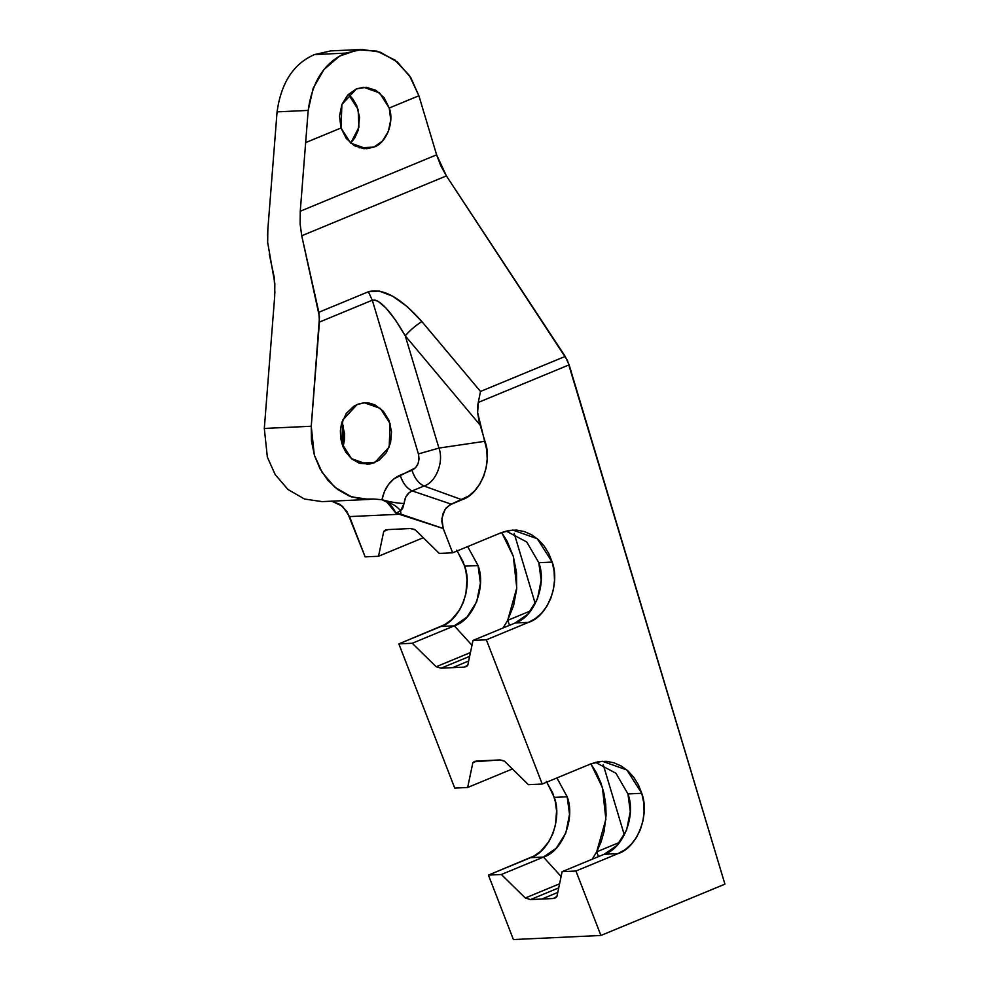 <?xml version="1.0" encoding="UTF-8"?>
<svg xmlns="http://www.w3.org/2000/svg" width="989" height="989" viewBox="0 0 989 989"><rect width="100%" height="100%" fill="white"/><g stroke="black" fill="none" stroke-linecap="round" stroke-linejoin="round"><path stroke-width="1.48" d="M457.239 550.898L464.682 566.165L478.058 565.547L467.661 546.583L478.058 565.547L480.394 583.151L476.686 601.807L467.068 617.025L454.322 625.839L471.976 645.261L454.322 625.839L412.228 643.258L454.322 625.839L440.946 626.47L454.322 625.839C473.323 620.239 486.378 587.07 478.058 565.547L464.682 566.165C473.014 587.701 459.959 620.857 440.946 626.47L398.851 643.888L412.228 643.258L436.174 666.747L412.228 643.258L398.851 643.888L454.73 788.097L467.649 787.491L472.866 762.643L476.315 761.036L488.121 760.479L499.927 759.935L504.464 761.171L528.41 784.66L542.219 784.017L486.353 639.809L472.989 640.427L467.772 665.276L464.138 667.105L452.603 667.649L441.069 668.181L436.174 666.747L470.443 652.567L436.174 666.747L441.069 668.181L464.138 667.105L467.278 665.807L465.51 666.858L467.772 665.276L472.989 640.427L486.353 639.809L528.447 622.39C547.461 616.777 560.516 583.621 552.183 562.086L537.311 538.758L512.759 530.055L501.51 532.577L452.653 552.802L443.245 528.522L400.978 514.193L349.537 516.592L365.151 556.881L378.515 556.251L383.732 531.402L387.329 529.622L410.509 528.534L415.331 529.931L439.277 553.42L452.653 552.802L439.277 553.42L415.331 529.931M506.108 531.044L526.717 541.947L538.82 562.716L552.183 562.086L538.82 562.716C547.14 584.239 534.085 617.396 515.084 623.008L528.447 622.39L515.084 623.008L472.989 640.427L515.084 623.008L527.829 614.194L537.447 598.975L541.156 580.32L538.82 562.716L526.717 541.947L506.108 531.044M414.082 529.3L410.509 528.534L387.329 529.622L384.758 530.45L383.732 531.402L388.145 529.572L383.732 531.402L378.515 556.251L423.28 537.732L378.515 556.251L365.151 556.881L347.139 511.77L340.117 504.415L331.241 501.102M361.925 49.45L330.808 50.896L314.539 54.556L345.643 53.109L361.925 49.45L380.233 52.157L397.405 62.047L410.744 77.575L418.891 95.76L436.619 154.828L440.785 165.793L446.398 175.906L567.451 360.453L724.925 884.154L600.904 935.47L724.925 884.154L569.12 364.854L478.28 402.436L477.638 412.611L486.798 450.057L487.194 459.081L486.118 467.982L483.621 476.438L479.776 484.116L474.745 490.717L468.724 495.996L451.268 504.155L446.15 507.913L442.8 513.946L441.774 521.228L443.245 528.522L452.653 552.802L501.51 532.577L509.026 530.438L516.765 530.104L524.442 531.6L531.761 534.851L538.424 539.734L544.197 546.076L548.833 553.63L552.183 562.086L554.1 571.148L554.508 580.444L553.395 589.629L550.811 598.345L546.843 606.269L541.663 613.081L535.445 618.521L528.447 622.39L486.353 639.809L542.219 784.017L591.076 763.792L598.592 761.654L606.344 761.32L614.021 762.816L621.339 766.067L628.003 770.95L633.776 777.292L638.412 784.846L641.762 793.302L643.666 802.363L644.086 811.66L642.974 820.845L640.39 829.561L636.421 837.485L631.242 844.297L625.023 849.736L618.026 853.606L575.932 871.025L600.904 935.47L513.402 939.55L488.43 875.104L501.361 874.499L525.307 897.987L530.475 899.582L558.711 887.887L530.475 899.582L541.799 899.05L557.759 892.449L541.799 899.05L553.135 898.519L555.843 897.579L556.906 896.516L562.123 871.668L556.906 896.516L553.135 898.519L530.475 899.582L525.307 897.987L501.361 874.499L488.43 875.104L513.402 939.55L600.904 935.47L575.932 871.025L562.123 871.668L604.217 854.249L562.123 871.668L575.932 871.025L618.026 853.606L604.217 854.249L618.026 853.606C637.04 847.993 650.082 814.837 641.762 793.302L627.953 793.944C636.273 815.48 623.218 848.636 604.217 854.249L616.963 845.422L626.581 830.204L630.29 811.561L627.953 793.944L615.937 773.262L595.465 762.321L615.937 773.262L627.953 793.944L641.762 793.302L626.89 769.974L602.338 761.27L591.076 763.792L542.219 784.017L528.41 784.66L504.464 761.171M341.922 422.352L343.146 425.764L343.072 446.941L344.518 439.685L344.58 433.627L341.798 422.043M331.797 501.176L342.553 506.294L349.537 516.592L400.978 514.193L395.996 513.217L386.946 502.14L381.939 499.717L373.545 499L381.939 499.717L384.412 491.595L388.454 484.523L393.795 478.948L415.553 467.76L418.038 463.754L419.039 458.896L418.409 453.926L372.297 300.211L319.435 322.08L311.251 426.259L311.486 441.082L314.477 455.533L320.065 468.86L327.977 480.419L337.818 489.592L349.08 495.934L361.183 499.124L373.545 499L369.045 499.433L351.454 496.837L334.95 487.33L322.13 472.408L314.292 454.94L311.251 426.259L264.31 428.447L274.695 296.304L264.31 428.447L311.251 426.259L319.484 316.974L301.732 235.765L300.124 223.996L300.26 211.238L308.185 110.409C312.264 81.246 324.751 62.146 345.643 53.109L314.539 54.556C293.634 63.593 281.148 82.705 277.068 111.868L308.185 110.409L277.068 111.868L267.821 229.683L277.068 111.868M546.818 782.114L554.26 797.381L567.192 796.788L556.894 777.935L567.192 796.788L569.528 814.392L565.819 833.047L556.201 848.265L543.456 857.08L561.109 876.501L543.456 857.08L501.361 874.499L543.456 857.08L530.524 857.686L543.456 857.08C562.457 851.467 575.511 818.311 567.192 796.788L554.26 797.381C562.593 818.917 549.538 852.073 530.524 857.686L488.43 875.104L534.109 855.955L540.748 851.282L548.932 841.565L552.888 833.64L555.472 824.925L556.572 811.079L555.398 801.856L552.764 793.054L546.274 781.372M503.253 760.59L499.927 759.935L473.867 761.79L476.809 761.011L472.866 762.643L467.649 787.491L512.413 768.96L467.649 787.491L454.73 788.097L398.851 643.888L444.531 624.739L451.169 620.066L459.353 610.349L463.309 602.425L465.893 593.709L466.993 579.863L465.831 570.641L463.186 561.839L456.695 550.156M350.662 143.121L354.668 138.114L358.105 130.511L359.563 117.332L356.782 105.749L352.949 99.098L349.216 94.981M349.129 94.919L348.4 94.326M267.537 235.877L267.821 229.683L267.673 242.441L274.831 283.534L274.695 296.304M348.425 94.314L358.129 109.482L358.92 127.272L350.699 143.158M359.131 147.794L373.854 147.114C386.167 143.479 394.636 121.981 389.233 108.024L379.591 92.904L363.68 87.255L356.386 88.899L341.897 104.475L341.007 127.989L350.638 143.096L366.548 148.746L373.854 147.114L359.131 147.794M264.31 428.447L267.351 457.128L275.189 474.596L288.009 489.518L304.513 499.025L322.105 501.621L369.045 499.433M359.984 463.347L374.695 462.654L389.196 447.077L390.086 423.576L380.444 408.457L364.533 402.807L357.239 404.452L342.738 420.028L341.848 443.529L351.491 458.649L367.401 464.298L374.695 462.654L358.958 463.013L351.8 458.921L345.915 452.332L342.738 446.126L340.711 438.448L340.377 430.907L341.39 424.219L346.311 413.377L354.111 406.022L359.328 403.697L364.447 402.807L369.651 403.178L375.041 404.958L383.275 411.201L388.887 420.201L391.545 431.674L390.581 442.751L386.279 452.764L378.985 460.342L370.01 464.026L360.008 463.359M389.233 108.024L390.742 119.929L388.343 131.525L382.409 141.081L373.854 147.114L363.952 148.709L354.235 145.643L346.175 138.361L341.007 127.989L305.65 142.614L300.26 211.238L436.619 154.828L418.891 95.76L389.233 108.024L418.891 95.76L409.409 75.523L394.932 60.069L377.081 51.168L357.882 49.809L339.511 56.15L324.021 69.465L313.167 88.256L308.185 110.409L305.65 142.614L341.007 127.989L339.499 116.084L341.897 104.475L347.819 94.932L356.386 88.899L366.276 87.292L375.993 90.37L384.053 97.651L389.233 108.024M402.226 508.976L400.545 510.744L404.142 503.537C404.674 497.244 407.357 493.029 412.178 490.903L423.997 486.007C435.951 482.484 444.172 461.616 438.931 448.079L405.255 335.827L480.061 425.01L405.255 335.827L438.931 448.079L484.944 441.279L438.931 448.079C444.172 461.616 435.951 482.484 423.997 486.007L461.937 499.742C480.37 494.302 493.017 462.147 484.944 441.279L479.121 421.524L477.638 412.611L477.848 404.588L480.506 391.459L478.28 402.436L569.12 364.854L565.214 356.411L480.506 391.459L421.858 321.549C400.755 297.751 382.928 287.824 368.378 291.767L379.158 291.026L392.645 296.206L407.394 306.751L421.858 321.549L480.506 391.459L565.214 356.411L446.398 175.906L301.732 235.765L318.841 312.264L368.378 291.767L372.297 300.211L418.409 453.926C419.979 461.529 417.828 466.993 411.968 470.282L400.149 475.177C390.63 479.48 384.56 487.664 381.939 499.717L386.946 502.14C390.074 503.858 393.09 507.555 395.996 513.217L443.245 528.522L441.86 518.57L444.889 509.595L449.488 505.07L461.937 499.742L423.997 486.007L412.178 490.903L451.268 504.155L412.178 490.903L409.038 492.782L405.651 497.306L402.746 508.173M274.893 293.028L274.188 277.167L269.292 254.21M267.685 242.503L267.586 240.611M301.732 235.765L446.398 175.906L436.619 154.828L300.26 211.238L300.124 223.996L301.732 235.765M553.135 898.519L556.275 897.221L553.135 898.519M590.866 763.792L596.429 772.792L600.805 782.658L603.933 793.203L605.701 804.144L606.084 815.245L604.056 831.675L601.003 842.109L596.676 851.85L619.658 842.344L596.676 851.85L605.874 819.312L602.437 787.553L590.915 763.867M624.356 835.062L603.203 764.559L624.356 835.062M468.662 660.998L452.603 667.649L468.662 660.998M501.695 532.502L507.159 541.304L513.316 556.35L516.53 572.606L516.641 589.259L513.637 605.441L507.678 620.363L530.747 610.806L507.678 620.363L516.753 587.936L513.303 556.312L501.683 532.502M535.272 603.735L514.169 533.355L535.272 603.735M469.639 656.362L441.069 668.181L469.639 656.362M503.08 627.978L507.678 620.363L509.607 625.283L507.678 620.363L503.08 627.978M525.307 897.987L559.576 883.807L525.307 897.987M592.213 859.218L596.676 851.85L592.213 859.218M385.97 529.857L384.758 530.45M465.51 666.858L466.734 666.252M475.017 761.258L473.867 761.79M554.582 898.247L555.843 897.579M598.518 856.598L596.676 851.85L598.518 856.598M400.545 510.744L400.978 514.193L400.545 510.744L395.996 513.217L400.545 510.744C397.182 506.529 392.645 503.661 386.946 502.14C392.645 503.661 397.182 506.529 400.545 510.744M404.142 503.537C397.306 503.228 389.901 501.955 381.939 499.717C389.901 501.955 397.306 503.228 404.142 503.537M412.178 490.903C406.899 488.504 402.894 483.262 400.149 475.177C402.696 483.015 406.702 488.257 412.178 490.903M423.997 486.007C418.532 483.361 414.527 478.12 411.968 470.282C414.712 478.367 418.718 483.609 423.997 486.007M438.931 448.079L418.409 453.926L438.931 448.079M405.255 335.827L395.538 320.127L386.155 308.197L378.132 301.324L374.88 300.013L372.297 300.211C379.813 299.061 390.803 310.942 405.255 335.827C409.879 330.437 415.405 325.678 421.858 321.549C415.64 325.468 410.101 330.227 405.255 335.827M318.841 312.264L319.435 322.08L372.297 300.211L368.378 291.767L318.841 312.264"/></g></svg>
